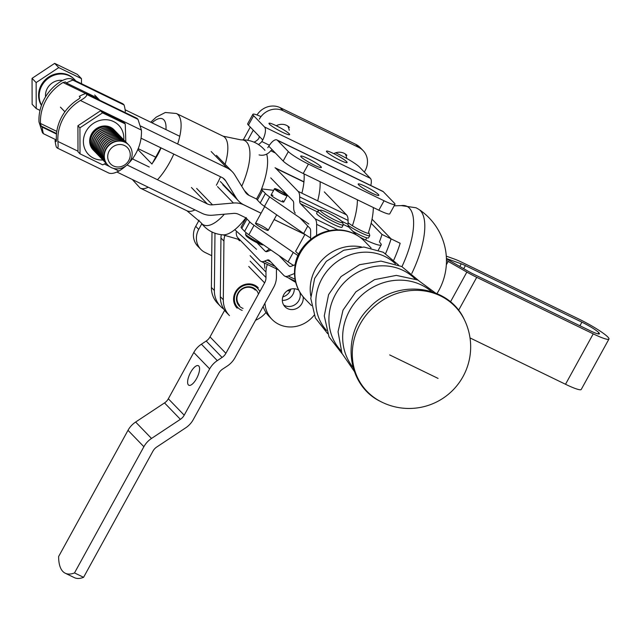 <?xml version="1.0" encoding="UTF-8"?>
<svg xmlns="http://www.w3.org/2000/svg" width="641" height="641" viewBox="0 0 641 641"><rect width="100%" height="100%" fill="white"/><g stroke="black" fill="none" stroke-linecap="round" stroke-linejoin="round"><path stroke-width="0.96" d="M220.328 296.671L223.3 299.748L220.328 296.671L220.953 237.995L220.328 296.671A25.368 23.316 -44 0 0 226.489 312.528L229.47 315.604L226.489 312.528A25.368 23.316 -44 0 1 220.328 296.671L223.3 299.748A25.368 23.316 -44 0 0 229.47 315.604A25.368 23.316 -44 0 1 223.3 299.748A25.368 23.316 -44 0 0 229.47 315.604L226.489 312.528A25.368 23.316 -44 0 1 220.328 296.671L220.953 237.995A18.116 16.658 -44 0 1 221.305 234.71A18.116 16.658 -44 0 0 220.953 237.995A18.116 16.658 -44 0 1 221.305 234.71M225.183 234.71A18.116 16.658 136 0 0 223.933 241.072L223.3 299.748L223.933 241.072A18.116 16.658 136 0 1 225.183 234.71A18.116 16.658 136 0 0 223.933 241.072L220.953 237.995M265.983 312.488A25.368 23.316 -44 0 1 255.551 320.26A25.368 23.316 -44 0 0 265.983 312.488A25.368 23.316 -44 0 1 255.551 320.26M237.154 308.169A14.679 13.493 -44 0 1 238.324 288.266A14.679 13.493 -44 0 1 258.251 287.761A14.679 13.493 -44 0 0 238.324 288.266A14.679 13.493 -44 0 0 237.154 308.169A14.679 13.493 -44 0 1 238.324 288.266A14.679 13.493 -44 0 1 258.251 287.761M223.821 309.146A25.368 23.316 -44 0 1 220.536 306.366L217.555 303.289A25.368 23.316 -44 0 1 211.394 287.44L211.987 232.01M220.536 306.366A25.368 23.316 -44 0 1 214.374 290.517L214.983 233.26M257.898 287.601A14.535 13.357 136 0 0 253.9 284.844M234.382 303.722A14.535 13.357 136 0 0 237.002 307.808L235.944 306.71M255.286 290.117A10.905 10.024 136 0 0 240.479 290.493A10.905 10.024 136 0 0 239.606 305.284M259.813 291.599A13.806 12.692 136 0 0 238.308 289.307A13.806 12.692 136 0 0 242.194 310.396M258.443 294.091A11.634 10.697 136 0 0 240.383 290.061A11.634 10.697 136 0 0 243.051 308.433M393.862 259.829A57.986 21.642 -64.1 0 0 400.168 243.276L391.09 238.877L372.036 219.174L391.066 238.861L381.988 234.454A57.986 21.642 115.9 0 1 379.392 242.026M381.988 234.454L371.147 223.244M391.09 238.877A57.986 21.642 115.9 0 1 385.61 253.564A57.986 21.642 -64.1 0 0 391.066 238.861M320.885 166.572A11.778 1.474 -151.2 0 1 321.373 167.469A11.778 1.474 -151.2 0 1 310.34 163.094A11.778 1.474 -151.2 0 1 300.733 156.124A11.778 1.474 -151.2 0 1 309.771 159.441A11.778 1.474 -151.2 0 1 320.885 166.572A11.778 1.474 -151.2 0 1 321.373 167.469A11.778 1.474 -151.2 0 1 310.34 163.094A11.778 1.474 -151.2 0 1 300.733 156.124A11.778 1.474 -151.2 0 1 309.771 159.441A11.778 1.474 -151.2 0 1 320.885 166.572M384.047 200.761L308.425 164.064A18.116 2.268 -151.2 0 1 288.346 151.596L283.146 161.043A18.116 2.268 28.8 0 0 303.233 173.511L378.847 210.208A18.116 2.268 28.8 0 0 389.768 213.814L394.96 204.359A18.116 2.268 -151.2 0 1 384.047 200.761L308.425 164.064A18.116 2.268 -151.2 0 1 288.346 151.596L283.146 161.043L272.233 149.762L270.742 150.763A10.873 9.992 -44 0 1 259.052 154.898A10.873 9.992 -44 0 0 270.742 150.763L272.233 149.762L283.146 161.043A18.116 2.268 28.8 0 0 303.233 173.511L378.847 210.208A18.116 2.268 28.8 0 0 389.768 213.814L394.96 204.359A18.116 2.268 -151.2 0 1 384.047 200.761L378.847 210.208L384.047 200.761M394.207 202.965A18.116 2.268 -151.2 0 1 394.96 204.359A18.116 2.268 -151.2 0 0 394.207 202.965L383.294 191.683A12.684 4.735 -64.1 0 0 382.773 191.306A12.684 4.735 -64.1 0 1 383.294 191.683L394.207 202.965M277.433 140.315L288.346 151.596L277.433 140.315L383.294 191.683L277.433 140.315A12.684 4.735 115.9 0 0 276.904 139.93A12.684 4.735 115.9 0 1 277.433 140.315M378.35 194.455A11.778 1.474 -151.2 0 1 378.847 195.361A11.778 1.474 -151.2 0 1 367.814 190.978A11.778 1.474 -151.2 0 1 358.199 184.015A11.778 1.474 -151.2 0 1 367.245 187.332A11.778 1.474 -151.2 0 1 378.35 194.455A11.778 1.474 -151.2 0 1 378.847 195.361A11.778 1.474 -151.2 0 1 367.814 190.978A11.778 1.474 -151.2 0 1 358.199 184.015A11.778 1.474 -151.2 0 1 367.245 187.332A11.778 1.474 -151.2 0 1 378.35 194.455M268.964 316.237A28.989 26.65 -44 0 1 263.147 306.446A28.989 26.65 -44 0 0 268.964 316.237L271.944 319.314A28.989 26.65 -44 0 1 264.949 303.169A28.989 26.65 -44 0 0 271.944 319.314L268.964 316.237M298.882 300.485A10.873 9.992 -44 0 1 283.659 305.004A10.873 9.992 -44 0 0 298.882 300.485A10.873 9.992 -44 0 0 299.748 292.04A10.873 9.992 -44 0 1 298.882 300.485M314.154 315.172A28.989 26.65 -44 0 1 271.944 319.314A28.989 26.65 -44 0 0 314.154 315.172M268.795 146.212A12.684 4.735 115.9 0 1 276.904 139.93L382.773 191.306L276.904 139.93A12.684 4.735 115.9 0 0 268.795 146.212L267.77 147.686L268.795 146.212L272.233 149.762L268.795 146.212M261.816 141.533L262.77 139.986A12.684 4.735 115.9 0 0 264.533 126.982A12.684 4.735 115.9 0 1 262.77 139.986L261.816 141.533A10.873 9.992 136 0 1 258.435 144.505A10.873 9.992 136 0 0 261.816 141.533L269.436 145.235L261.816 141.533M258.836 138.456A10.873 9.992 -44 0 1 254.012 142.142A10.873 9.992 -44 0 0 258.836 138.456L259.333 136.429L258.836 138.456M339.401 154.601A18.116 2.268 -151.2 0 1 359.489 167.069L370.402 178.35L264.533 126.982L253.62 115.692A18.116 2.268 -151.2 0 1 252.866 114.306A18.116 2.268 -151.2 0 1 260.999 116.606A18.116 2.268 -151.2 0 0 252.866 114.306A18.116 2.268 -151.2 0 0 253.62 115.692L264.533 126.982L370.402 178.35A12.684 4.735 -64.1 0 1 370.786 185.489A12.684 4.735 -64.1 0 0 370.402 178.35L359.489 167.069A18.116 2.268 -151.2 0 0 339.401 154.601L335.684 152.798L339.401 154.601M289.139 133.745A11.778 1.474 -151.2 0 1 289.628 134.65A11.778 1.474 -151.2 0 1 278.595 130.267A11.778 1.474 -151.2 0 1 268.988 123.304A11.778 1.474 -151.2 0 1 278.026 126.622A11.778 1.474 -151.2 0 1 289.139 133.745A11.778 1.474 -151.2 0 1 289.628 134.65A11.778 1.474 -151.2 0 1 278.595 130.267A11.778 1.474 -151.2 0 1 268.988 123.304A11.778 1.474 -151.2 0 1 278.026 126.622A11.778 1.474 -151.2 0 1 289.139 133.745M247.666 123.761A18.116 2.268 28.8 0 0 248.428 125.147L262.77 139.986L248.428 125.147L253.62 115.692L248.428 125.147A18.116 2.268 28.8 0 1 247.666 123.761L252.866 114.306L247.666 123.761M346.605 161.636A11.778 1.474 -151.2 0 1 347.101 162.542A11.778 1.474 -151.2 0 1 336.068 158.159A11.778 1.474 -151.2 0 1 326.453 151.196A11.778 1.474 -151.2 0 1 335.499 154.513A11.778 1.474 -151.2 0 1 346.605 161.636A11.778 1.474 -151.2 0 1 347.101 162.542A11.778 1.474 -151.2 0 1 336.068 158.159A11.778 1.474 -151.2 0 1 326.453 151.196A11.778 1.474 -151.2 0 1 335.499 154.513A11.778 1.474 -151.2 0 1 346.605 161.636M297.977 289.708A10.873 9.992 -44 0 1 298.666 290.077A10.873 9.992 -44 0 0 297.977 289.708A10.873 9.992 -44 0 0 284.66 293.29A10.873 9.992 -44 0 0 284.965 306.719A10.873 9.992 -44 0 1 284.66 293.29A10.873 9.992 -44 0 1 297.977 289.708M303.137 296.831A10.873 9.992 -44 0 1 297.176 308.217A10.873 9.992 -44 0 1 284.965 306.719A10.873 9.992 -44 0 0 297.176 308.217A10.873 9.992 -44 0 0 303.137 296.831M256.544 249.317L234.798 229.678L256.544 249.317M264.244 262.946A28.989 26.65 -44 0 1 264.781 268.186A28.989 26.65 -44 0 0 264.244 262.946M289.948 291.254A10.873 9.992 136 0 0 290.862 289.107A10.873 9.992 136 0 1 289.948 291.254A10.873 9.992 136 0 1 282.801 296.903A10.873 9.992 136 0 0 289.948 291.254M282.328 300.333A10.873 9.992 136 0 0 292.929 294.331A10.873 9.992 136 0 0 294.307 288.746A10.873 9.992 136 0 1 292.929 294.331A10.873 9.992 136 0 1 282.328 300.333M124.098 104.988L122.856 103.77L71.504 78.851L72.858 80.125L124.098 104.988A43.492 39.974 135.9 0 1 125.356 111.59M72.858 80.125A43.492 39.974 135.9 0 0 66.4 82.977L97.769 98.201M66.4 82.977L65.406 81.952L63.01 82.513A43.492 39.974 135.9 0 0 40.495 123.473L41.152 126.061L42.146 127.086A43.492 39.974 135.9 0 0 43.412 133.689L42.418 132.663L39.005 121.934A43.492 39.974 -44.1 0 1 61.528 80.974C65.983 78.627 69.428 78.002 71.864 79.099L123.104 103.962M42.146 127.086L56.488 134.049M43.412 133.689L56.384 139.986M128.729 163.191A43.492 39.974 135.9 0 0 141.413 130.091L137.999 119.362L137.006 118.337L85.766 93.474L86.759 94.499C86.92 96.062 84.796 98.057 80.389 100.477A43.492 39.974 135.9 0 0 57.874 141.437C58.339 146.172 58.147 148.383 57.313 148.055L56.32 147.029A43.492 39.974 -44.1 0 1 55.054 140.435L56.112 141.509M126.085 165.747A43.492 39.974 135.9 0 1 118.889 171.051C114.419 173.399 110.973 174.023 108.553 172.926L57.313 148.055M56.176 141.517L56.384 139.898A43.492 39.974 -44.1 0 1 78.899 98.938L80.301 97.352L79.308 96.326A43.492 39.974 -44.1 0 1 85.766 93.474M56.36 141.068L55.054 140.435M317.375 211.875L300.461 203.67L315.043 218.741A21.746 8.117 115.9 0 1 316.63 224.35L316.598 235.327M324.314 191.899L346.493 214.831A21.746 8.117 115.9 0 1 348.079 220.44L348.071 224.35A10.873 4.054 115.9 0 0 348.856 227.154L356.236 234.782M295.269 213.124A21.746 8.117 115.9 0 1 293.682 207.516L293.698 203.598A10.873 4.054 115.9 0 0 292.905 200.793L270.726 177.869M300.461 203.67A10.873 4.054 115.9 0 1 299.676 200.865L299.684 196.955A21.746 8.117 115.9 0 0 298.097 191.347L275.918 168.415A21.746 8.117 115.9 0 0 275.021 167.758L303.946 181.796M310.613 239.389L310.637 231A10.873 4.054 115.9 0 0 309.843 228.196L299.74 217.748M236.233 232.122A21.746 8.117 -64.1 0 0 237.811 237.731L259.99 260.655A21.746 8.117 -64.1 0 0 260.895 261.32A21.746 8.117 -64.1 0 0 264.364 261.199L267.105 260.11A10.873 4.054 -64.1 0 1 268.835 260.054A10.873 4.054 -64.1 0 1 269.284 260.382L283.867 275.454A21.746 8.117 -64.1 0 0 284.764 276.111A21.746 8.117 -64.1 0 0 288.234 275.999L294.475 273.515M295.229 264.693L291.246 266.279A10.873 4.054 -64.1 0 1 289.508 266.335A10.873 4.054 -64.1 0 1 289.059 266.007L279.003 255.599M271.031 250.094A21.746 8.117 -64.1 0 0 270.117 250.391L267.377 251.48A10.873 4.054 -64.1 0 1 265.638 251.536A10.873 4.054 -64.1 0 1 265.19 251.208L256.993 242.731M40.006 110.396L36.225 108.561L36.136 82.577L32.05 78.346L32.138 104.331L36.225 108.561M36.136 82.577L58.74 67.601L81.463 78.627L77.377 74.404L54.653 63.371L32.05 78.346M58.74 67.601L54.653 63.371M81.463 78.627L81.479 83.691M104.483 161.58A14.495 13.325 -44.1 0 1 103.922 161.043A14.495 13.325 -44.1 0 1 105.076 141.389A14.495 13.325 -44.1 0 1 124.763 140.884A14.495 13.325 -44.1 0 1 125.283 141.461M127.166 143.368A14.495 13.325 135.9 0 0 127.086 143.288A14.495 13.325 135.9 0 0 107.408 143.792A14.495 13.325 135.9 0 0 106.254 163.447A14.495 13.325 135.9 0 0 106.326 163.527M120.965 136.958A14.495 13.325 135.9 0 0 120.885 136.878A14.495 13.325 135.9 0 0 101.206 137.374A14.495 13.325 135.9 0 0 100.052 157.037A14.495 13.325 135.9 0 0 100.124 157.117M111.294 167.573A14.495 13.325 135.9 0 0 129.041 162.79A14.495 13.325 135.9 0 0 128.641 144.89A14.495 13.325 135.9 0 0 108.954 145.387A14.495 13.325 135.9 0 0 107.8 165.049A14.495 13.325 135.9 0 0 111.294 167.573M113.377 165.939A11.714 10.769 135.9 0 0 130.251 154.769A11.714 10.769 135.9 0 0 113.313 146.549A11.714 10.769 135.9 0 0 113.377 165.939M117.239 133.112A14.495 13.325 135.9 0 0 117.167 133.032A14.495 13.325 135.9 0 0 97.48 133.528A14.495 13.325 135.9 0 0 96.326 153.183A14.495 13.325 135.9 0 0 96.406 153.263M62.498 80.437A14.495 13.325 135.9 0 0 45.567 96.775M97.039 153.888A14.495 13.325 -44.1 0 1 96.487 153.343A14.495 13.325 -44.1 0 1 97.64 133.689A14.495 13.325 -44.1 0 1 117.319 133.192A14.495 13.325 -44.1 0 1 117.848 133.769M116.005 131.83A14.495 13.325 135.9 0 0 115.925 131.75A14.495 13.325 135.9 0 0 96.238 132.246A14.495 13.325 135.9 0 0 95.084 151.901A14.495 13.325 135.9 0 0 95.164 151.981M123.441 139.522A14.495 13.325 135.9 0 0 123.368 139.442A14.495 13.325 135.9 0 0 103.682 139.938A14.495 13.325 135.9 0 0 102.528 159.601A14.495 13.325 135.9 0 0 102.608 159.681M103.249 160.298A14.495 13.325 -44.1 0 1 102.688 159.761A14.495 13.325 -44.1 0 1 103.842 140.099A14.495 13.325 -44.1 0 1 123.521 139.602A14.495 13.325 -44.1 0 1 124.05 140.179M128.48 144.73A14.495 13.325 135.9 0 0 128.328 144.57A14.495 13.325 135.9 0 0 108.641 145.074A14.495 13.325 135.9 0 0 107.488 164.729A14.495 13.325 135.9 0 0 107.648 164.881M106.967 164.152A14.495 13.325 -44.1 0 1 106.406 163.607A14.495 13.325 -44.1 0 1 107.56 143.953A14.495 13.325 -44.1 0 1 127.247 143.448A14.495 13.325 -44.1 0 1 127.767 144.025M94.564 151.324A14.495 13.325 -44.1 0 1 94.003 150.779A14.495 13.325 -44.1 0 1 95.156 131.125A14.495 13.325 -44.1 0 1 114.835 130.628A14.495 13.325 -44.1 0 1 115.364 131.205M100.765 157.734A14.495 13.325 -44.1 0 1 100.204 157.197A14.495 13.325 -44.1 0 1 101.358 137.535A14.495 13.325 -44.1 0 1 121.045 137.038A14.495 13.325 -44.1 0 1 121.566 137.615M98.281 155.17A14.495 13.325 -44.1 0 1 97.72 154.633A14.495 13.325 -44.1 0 1 98.874 134.971A14.495 13.325 -44.1 0 1 118.561 134.474A14.495 13.325 -44.1 0 1 119.082 135.051M75.782 80.926A21.073 19.374 135.9 0 0 74.588 79.556A21.073 19.374 135.9 0 0 47.867 78.643A21.073 19.374 135.9 0 0 41.537 105.156M74.588 79.556L73.987 78.939A21.073 19.374 135.9 0 0 46.849 78.362A21.073 19.374 135.9 0 0 41.457 105.396M95.805 152.606A14.495 13.325 -44.1 0 1 95.245 152.061A14.495 13.325 -44.1 0 1 96.398 132.407A14.495 13.325 -44.1 0 1 116.077 131.91A14.495 13.325 -44.1 0 1 116.606 132.487M122.207 138.24A14.495 13.325 135.9 0 0 122.127 138.16A14.495 13.325 135.9 0 0 102.44 138.656A14.495 13.325 135.9 0 0 101.286 158.319A14.495 13.325 135.9 0 0 101.366 158.399M118.481 134.394A14.495 13.325 135.9 0 0 118.409 134.314A14.495 13.325 135.9 0 0 98.722 134.81A14.495 13.325 135.9 0 0 97.568 154.473A14.495 13.325 135.9 0 0 97.648 154.545M99.523 156.452A14.495 13.325 -44.1 0 1 98.962 155.915A14.495 13.325 -44.1 0 1 100.116 136.253A14.495 13.325 -44.1 0 1 119.803 135.756A14.495 13.325 -44.1 0 1 120.324 136.333M125.924 142.086A14.495 13.325 135.9 0 0 125.844 142.006A14.495 13.325 135.9 0 0 106.166 142.51A14.495 13.325 135.9 0 0 105.012 162.165A14.495 13.325 135.9 0 0 105.092 162.245M105.725 162.87A14.495 13.325 -44.1 0 1 105.164 162.325A14.495 13.325 -44.1 0 1 106.318 142.671A14.495 13.325 -44.1 0 1 126.005 142.166A14.495 13.325 -44.1 0 1 126.525 142.743M124.683 140.804A14.495 13.325 135.9 0 0 124.61 140.724A14.495 13.325 135.9 0 0 104.924 141.228A14.495 13.325 135.9 0 0 103.77 160.883A14.495 13.325 135.9 0 0 103.85 160.963M102.007 159.016A14.495 13.325 -44.1 0 1 101.446 158.479A14.495 13.325 -44.1 0 1 102.6 138.817A14.495 13.325 -44.1 0 1 122.279 138.32A14.495 13.325 -44.1 0 1 122.808 138.897M114.763 130.548A14.495 13.325 135.9 0 0 114.683 130.468A14.495 13.325 135.9 0 0 95.004 130.964A14.495 13.325 135.9 0 0 93.85 150.619A14.495 13.325 135.9 0 0 93.923 150.699M119.723 135.676A14.495 13.325 135.9 0 0 119.643 135.596A14.495 13.325 135.9 0 0 99.964 136.092A14.495 13.325 135.9 0 0 98.81 155.755A14.495 13.325 135.9 0 0 98.882 155.827M464.813 320.644A61.151 56.208 136 0 0 464.421 319.827A61.151 56.208 136 0 0 372.036 308.585A61.151 56.208 136 0 0 380.201 401.298A61.151 56.208 136 0 0 383.318 402.82M438.075 378.406L389.68 354.922M102.929 160.002A21.017 19.318 -44.1 0 1 84.163 136.004A21.017 19.318 -44.1 0 1 113.657 121.59A21.017 19.318 -44.1 0 1 123.753 139.85M125.812 141.965L125.243 123.881L102.536 112.856L79.925 127.831L80.013 153.832L102.72 164.849L105.957 163.135M102.536 112.856L100.525 110.781L77.914 125.756L78.002 151.749L80.013 153.832M100.525 110.781L123.232 121.798L125.243 123.881M77.914 125.756L79.925 127.831M93.522 150.274A14.495 13.325 -44.1 0 1 92.633 132.246A14.495 13.325 -44.1 0 1 110.54 127.263A14.495 13.325 -44.1 0 1 114.346 130.131M348.127 225.352A14.495 1.819 28.8 0 0 361.564 233.044A14.495 1.819 28.8 0 0 369.737 235.648A14.495 1.819 28.8 0 0 369.745 235.391L369.024 232.979A12.684 1.586 -151.2 0 1 360.915 230.464A12.684 1.586 -151.2 0 1 348.071 222.659M369.737 235.648L368.519 237.859A14.495 1.819 -151.2 0 1 352.862 231.289M321.782 212.139A12.684 1.586 -151.2 0 1 320.484 210.176A12.684 1.586 -151.2 0 1 332.182 215.023A12.684 1.586 -151.2 0 1 342.542 222.307A12.684 1.586 -151.2 0 1 334.626 219.879A12.684 1.586 -151.2 0 1 321.782 212.139M320.484 210.176L318.064 210.865A14.495 1.819 28.8 0 0 317.848 211.009A14.495 1.819 28.8 0 0 319.538 213.1A14.495 1.819 28.8 0 0 333.44 221.562A14.495 1.819 28.8 0 0 343.255 224.975A14.495 1.819 28.8 0 0 343.264 224.719L342.542 222.307M343.255 224.975L342.038 227.178A14.495 1.819 -151.2 0 1 328.464 221.794A14.495 1.819 -151.2 0 1 316.638 213.213L317.848 211.009M288.458 277.906A12.684 1.586 28.8 0 0 295.701 282.296M289.203 130.243A11.778 10.825 136 0 0 287.745 126.045M259.333 119.146A18.116 16.658 -44 0 1 283.114 110.725L358.736 147.422A18.116 16.658 -44 0 1 363.094 150.579L360.122 147.502A18.116 16.658 136 0 0 355.755 144.345L280.141 107.648A18.116 16.658 136 0 0 257.009 114.971M243.292 139.834L250.294 127.086M346.701 158.439A11.778 10.825 136 0 0 345.211 153.936M363.094 150.579A18.116 16.658 -44 0 1 365.194 170.514L364.336 172.084M380.001 242.651A28.989 3.638 -151.2 0 1 381.211 244.87A28.989 3.638 -151.2 0 1 360.066 237.282M290.245 290.685A18.116 16.658 -44 0 1 287.232 290.814M211.738 255.695L205.168 252.514A18.116 16.658 -44 0 1 200.809 249.357A18.116 16.658 -44 0 1 198.71 229.414L201.803 223.781M198.71 229.414L195.729 226.337A18.116 16.658 136 0 0 197.829 246.28L200.809 249.357M276.279 125.74A11.778 10.825 -44 0 1 289.395 127.423M253.275 130.163L247.714 140.275M333.745 153.632A11.778 10.825 -44 0 1 346.869 155.314M195.729 226.337L199.095 220.216M116.966 172.044L202.099 213.357A21.746 19.983 135.9 0 0 212.564 215.224L233.436 213.405A10.873 9.992 135.9 0 1 238.668 214.342L246.32 218.052M222.772 184.656L238.652 201.074A21.746 19.983 135.9 0 1 236.2 197.917L225.704 180.874A10.873 9.992 135.9 0 0 224.478 179.296A10.873 9.992 135.9 0 0 221.858 177.405L141.044 138.192M256.704 199.103L249.077 195.401L244.389 190.553M179.768 136.301L125.131 109.779M149.265 167.037L132.399 158.856M127.038 164.961L207.291 203.902A10.873 9.992 135.9 0 0 212.532 204.84L196.651 188.43M304.892 234.502L274.108 219.567M261.055 213.229L243.868 204.888A21.746 19.983 135.9 0 0 233.404 203.021L212.532 204.84M238.652 201.074A21.746 19.983 135.9 0 0 243.884 204.856L261.071 213.197M274.124 219.534L304.908 234.47M249.077 195.401A10.873 9.992 135.9 0 1 246.465 193.51A10.873 9.992 135.9 0 1 245.239 191.939L234.742 174.889A21.746 19.983 135.9 0 0 232.29 171.74A21.746 19.983 135.9 0 0 227.058 167.958L140.82 126.109M310.621 237.979A25.368 3.181 -151.2 0 1 303.658 233.5L264.461 206.386A18.116 2.268 -151.2 0 1 260.198 202.989L257.386 200.024A18.116 2.268 -151.2 0 1 256.688 198.694L261.881 189.239A18.116 2.268 28.8 0 0 262.578 190.569L257.386 200.024M282.481 200.577A7.251 0.905 -151.2 0 1 283.498 201.442A7.251 0.905 -151.2 0 1 283.779 201.971A7.251 0.905 -151.2 0 1 276.992 199.279A7.251 0.905 -151.2 0 1 271.079 194.992A7.251 0.905 -151.2 0 1 272.954 195.337M260.198 202.989L265.39 193.534L262.578 190.569M265.39 193.534A18.116 2.268 28.8 0 0 269.653 196.931L264.461 206.386M308.858 224.054L269.653 196.931M261.881 189.239A18.116 2.268 28.8 0 1 262.93 189.047L273.635 190.337M293.466 265.39A25.368 3.181 -151.2 0 1 288.065 261.873L248.86 234.75A18.116 2.268 -151.2 0 1 244.598 231.353L241.785 228.388A18.116 2.268 -151.2 0 1 241.088 227.058L246.096 217.948M267.906 229.807A7.251 0.905 -151.2 0 1 268.186 230.343A7.251 0.905 -151.2 0 1 261.4 227.643A7.251 0.905 -151.2 0 1 255.479 223.356A7.251 0.905 -151.2 0 1 261.079 225.416A7.251 0.905 -151.2 0 1 267.906 229.807M244.598 231.353L249.798 221.906L246.985 218.942L241.785 228.388M249.798 221.906A18.116 2.268 28.8 0 0 254.06 225.303L248.86 234.75M298.113 255.599A25.368 3.181 -151.2 0 1 293.257 252.418L254.06 225.303M246.288 217.611A18.116 2.268 28.8 0 0 246.985 218.942M298.794 254.14A14.679 1.843 -151.2 0 1 295.685 250.943A14.679 1.843 -151.2 0 1 295.934 250.791M262.273 244.029A10.873 1.362 -151.2 0 1 256.184 241.272A10.873 1.362 -151.2 0 1 245.591 234.205A10.873 1.362 -151.2 0 1 245.543 234.093A10.873 1.362 -151.2 0 1 245.551 233.901L246.176 232.763M263.363 244.79L262.986 244.894A9.783 1.226 -151.2 0 1 255.551 242.002A9.783 1.226 -151.2 0 1 245.976 235.543L245.543 234.093M280.333 191.122A5.432 0.681 -151.2 0 1 285.654 194.808A5.432 0.681 -151.2 0 1 280.558 192.789A5.432 0.681 -151.2 0 1 276.127 189.576A5.432 0.681 -151.2 0 1 280.333 191.122M274.564 188.903A7.251 0.905 -151.2 0 1 274.532 188.702A7.251 0.905 -151.2 0 1 281.327 191.395A7.251 0.905 -151.2 0 1 287.24 195.681A7.251 0.905 -151.2 0 1 281.038 193.31A7.251 0.905 -151.2 0 1 274.564 188.903M223.3 299.748L223.933 241.072M459.805 266.48L461.264 263.828A10.873 1.362 -151.2 0 1 465.398 265.622L581.908 322.159A15.224 1.907 -151.2 0 1 598.782 332.631L598.782 332.631A15.224 1.907 -151.2 0 1 599.423 333.809A15.224 1.907 -151.2 0 1 590.249 330.78L473.747 274.244A10.873 1.362 -151.2 0 1 468.811 271.632L450.15 260.943A21.746 2.724 -151.2 0 0 446.432 258.876M446.465 260.446A10.873 1.362 -151.2 0 1 448.195 261.408L466.848 272.096A21.746 2.724 -151.2 0 0 476.72 277.321L593.229 333.857A26.097 3.269 -151.2 0 0 608.95 339.049L581.235 389.456A26.097 3.269 -151.2 0 1 565.514 384.271L470.021 337.927M446.296 256.16L454.148 258.964A21.746 2.724 -151.2 0 1 462.425 262.546L578.935 319.082A26.097 3.269 -151.2 0 1 607.852 337.03L607.86 337.046A26.097 3.269 -151.2 0 1 608.95 339.049M461.264 263.828L448.548 259.285A21.746 2.724 -151.2 0 1 446.424 258.475M218.733 373.294L193.278 419.591A21.746 19.991 -44 0 1 185.65 427.868L156.773 446.993A10.873 9.992 -44 0 0 152.959 451.128L83.578 577.325L74.508 572.918L143.88 446.721A21.746 19.991 -44 0 1 151.508 438.452L180.393 419.326L164.521 402.917L135.636 422.042L164.521 402.917A10.873 9.992 -44 0 0 168.335 398.782L193.79 352.478A21.746 19.991 -44 0 1 201.418 344.201L206.202 341.036L222.074 357.446L217.291 360.619L222.074 357.446A10.873 9.992 -44 0 0 225.888 353.311L264.613 282.873A10.873 9.992 -44 0 0 265.999 277.553L265.975 272.056A21.746 19.991 -44 0 1 267.353 264.453A21.746 19.991 -44 0 0 265.975 272.056L265.999 277.553A10.873 9.992 -44 0 1 264.613 282.873L225.888 353.311A10.873 9.992 -44 0 1 222.074 357.446L206.202 341.036A10.873 9.992 -44 0 0 210.016 336.902L224.63 310.316L210.016 336.902A10.873 9.992 -44 0 1 206.202 341.036L201.418 344.201L217.291 360.619A21.746 19.991 -44 0 0 209.663 368.887A21.746 19.991 -44 0 1 217.291 360.619L201.418 344.201A21.746 19.991 -44 0 0 193.79 352.478L209.663 368.887L184.207 415.192A10.873 9.992 -44 0 1 180.393 419.326L164.521 402.917A10.873 9.992 -44 0 0 168.335 398.782L193.79 352.478L209.663 368.887L184.207 415.192A10.873 9.992 -44 0 1 180.393 419.326L151.508 438.452A21.746 19.991 -44 0 0 143.88 446.721L74.508 572.918A57.986 21.642 115.9 0 1 65.254 573.222A57.986 21.642 115.9 0 1 58.635 556.508L128.008 430.311A21.746 19.991 -44 0 1 135.636 422.042L151.508 438.452L135.636 422.042A21.746 19.991 -44 0 0 128.008 430.311L143.88 446.721L128.008 430.311L58.635 556.508A57.986 21.642 115.9 0 0 65.254 573.222A57.986 21.642 115.9 0 0 74.508 572.918L83.578 577.325A57.986 21.642 -64.1 0 1 74.332 577.629A57.986 21.642 -64.1 0 0 83.578 577.325L152.959 451.128A10.873 9.992 -44 0 1 156.773 446.993L185.65 427.868A21.746 19.991 -44 0 0 193.278 419.591L218.733 373.294A10.873 9.992 -44 0 1 222.547 369.152L227.339 365.987L222.547 369.152A10.873 9.992 -44 0 0 218.733 373.294M234.967 357.718A21.746 19.991 -44 0 1 227.339 365.987A21.746 19.991 -44 0 0 234.967 357.718L273.691 287.272L234.967 357.718M276.455 276.64A21.746 19.991 -44 0 1 273.691 287.272A21.746 19.991 -44 0 0 276.455 276.64L276.431 271.143A10.873 9.992 -44 0 1 276.656 268.964A10.873 9.992 -44 0 0 276.431 271.143L276.455 276.64M198.79 366.027A10.873 4.054 115.9 0 1 196.915 377.91A10.873 4.054 115.9 0 1 188.847 385.257A10.873 4.054 115.9 0 1 189.944 373.703A10.873 4.054 115.9 0 1 198.341 365.699A10.873 4.054 115.9 0 1 198.79 366.027A10.873 4.054 115.9 0 1 196.915 377.91A10.873 4.054 115.9 0 1 188.847 385.257A10.873 4.054 115.9 0 1 189.944 373.703A10.873 4.054 115.9 0 1 198.341 365.699A10.873 4.054 115.9 0 1 198.79 366.027M394.151 205.825L401.258 205.609L416.049 207.772L418.797 209.335A61.151 22.828 115.9 0 1 418.942 209.431A61.151 22.828 115.9 0 1 411.826 273.403M160.859 147.807L151.941 164.048A12.419 1.554 -151.2 0 1 151.821 163.928L137.847 149.473M140.964 138.72L141.212 138.272M138.184 148.664L155.715 157.173M211.394 287.44L214.374 290.517M270.742 150.763L275.374 153.015L270.742 150.763M308.425 164.064L303.233 173.511L308.425 164.064M41.152 126.061L56.536 133.528M40.495 123.473L56.809 131.389M63.01 82.513L85.662 93.506M137.999 119.362L86.759 94.499M141.413 130.091L80.389 100.477M118.889 171.051L113.345 168.351M109.419 166.452L104.355 163.992M77.962 151.18L57.874 141.437M337.903 229.839L315.043 218.741M348.856 227.154L343.167 224.39M329.458 230.576L316.63 224.35M348.071 224.35L341.701 221.265M319.458 210.472L299.676 200.865M348.079 220.44L299.684 196.955M346.493 214.831L298.097 191.347M303.922 182.004L275.918 168.415M288.234 275.999L295.052 279.308M289.059 266.007L290.044 266.48M267.105 260.11L270.726 261.865M264.364 261.199L275.133 266.432M265.19 251.208L266.175 251.689M364.545 241.216A41.457 38.107 136 0 0 323.537 232.955A41.457 38.107 136 0 0 295.365 267.153A41.457 38.107 136 0 0 304.956 298.858C296.551 289.716 293.217 278.843 294.956 266.223C296.591 248.299 316.213 227.763 341.381 230.047C350.483 231.081 358.207 234.806 364.545 241.216L371.043 247.931M415.088 278.899A51.592 47.426 136 0 0 345.555 281.207A51.592 47.426 136 0 0 340.94 350.627M395.417 263.828A47.947 44.077 136 0 0 331.301 266.472A47.947 44.077 136 0 0 326.525 330.46M431.497 291.527A54.822 50.391 136 0 0 360.354 296.503A54.822 50.391 136 0 0 353.007 367.445M361.468 246.961A41.457 38.107 136 0 0 310.797 295.974M358.736 147.422L355.755 144.345M280.141 107.648L283.114 110.725M225.704 180.874L222.948 178.022M236.2 197.917L220.328 181.507M207.291 203.902L191.419 187.493M64.901 111.798L60.414 107.159M99.764 100.26L94.676 95.004M64.917 111.766L60.43 107.127M227.058 167.958L211.177 151.54M233.404 203.021L217.523 186.603M303.658 233.5L307.76 226.041M288.065 261.873L293.257 252.418M463.707 268.707L465.398 265.622M448.227 259.861L448.548 259.285M598.093 333.897L598.79 332.639L598.085 333.897M579.921 325.772L581.908 322.159M565.514 384.271L593.229 333.857M458.555 310.372L476.72 277.321M450.455 301.919L466.848 272.096M446.328 264.797L448.195 261.408M168.335 398.782L184.207 415.192L168.335 398.782M250.102 255.647L265.975 272.056L250.102 255.647M250.126 261.143L265.999 277.553L250.126 261.143M248.74 266.464L264.613 282.873L248.74 266.464M210.016 336.902L225.888 353.311L210.016 336.902M401.258 205.609A58.595 21.874 115.9 0 1 401.955 266.632M161.051 147.895A30.584 11.418 115.9 0 1 152.478 163.054M132.935 159.112A30.584 11.418 115.9 0 1 133.192 157.774M173.799 154.08A41.457 15.472 115.9 0 1 169.617 162.526A41.457 15.472 115.9 0 1 157.486 179.736M148.223 187.212A41.457 15.472 115.9 0 1 140.171 188.085L132.318 179.496M225.127 164.336A41.457 15.472 115.9 0 0 223.108 136.18L176.371 113.497A41.457 15.472 115.9 0 1 177.669 143.985M152.005 122.824A30.584 11.418 115.9 0 1 165.971 129.602M320.091 181.691A51.592 19.254 115.9 0 1 317.696 200.849M357.39 199.792A53.852 20.103 115.9 0 1 352.422 225.72M269.428 248.98A50.623 18.893 115.9 0 1 265.847 251.528M304.066 173.919A50.623 18.893 115.9 0 1 301.895 193.181M245.848 217.82A47.947 17.9 115.9 0 1 222.98 234.854L238.532 239.373M223.108 136.18L240.944 139.874C250.27 139.538 258.075 142.791 264.348 149.609A47.947 17.9 115.9 0 1 264.917 150.331M266.672 154.104A47.947 17.9 115.9 0 1 260.382 191.971M224.374 214.198A46.897 17.507 115.9 0 1 200.833 222.475M240.952 139.866A46.897 17.507 115.9 0 1 241.745 186.267M373.342 207.54A54.822 20.464 115.9 0 1 368.551 232.298M366.604 237.779A54.822 20.464 115.9 0 1 365.715 240.055M194.968 209.895A41.457 15.472 115.9 0 1 186.916 210.769L200.849 222.491C206.362 230.023 213.733 234.141 222.98 234.854M220.536 176.764A41.457 15.472 115.9 0 1 216.362 185.209M237.803 238.981L239.558 240.8M295.461 281.303L284.764 276.111M278.41 269.821L260.895 261.32M464.421 319.827C448.636 284.179 395.497 278.506 368.895 308.249C341.14 334.698 346.541 384.945 380.201 401.298M342.11 353.712L329.001 336.854L324.274 315.893L328.601 294.604L341.052 276.551L359.505 264.709L380.93 261.095L401.723 266.512L418.132 280.173M383.839 403.069A61.608 61.608 0 0 0 464.893 320.82M398.518 265.021L383.294 252.266L363.936 247.025L343.784 250.222L326.333 261.336L314.651 278.402L310.781 298.442L315.38 317.96L327.615 333.6M354.225 371.259L341.949 353.319L338.055 331.766L343.007 310.164L355.851 291.855L374.576 279.62L396.338 275.39L417.748 280.005L435.271 292.865M311.454 305.573L304.956 298.858M381.211 244.87L378.358 250.054M216.418 155.33L232.29 171.74M268.186 230.343L276.696 214.855M283.779 201.971L287.24 195.681M255.479 223.356L264.717 206.562M271.079 194.992L274.532 188.702M295.685 251.24L304.956 234.382M74.332 577.629L65.254 573.222L74.332 577.629M176.371 113.497L165.354 112.487L156.172 117.167L150.723 122.207M254.693 255.174L253.748 254.205M264.348 149.609L264.973 150.29M436.986 293.586A61.608 61.608 0 0 0 419.727 209.96M186.916 210.769L140.171 188.085"/></g></svg>
